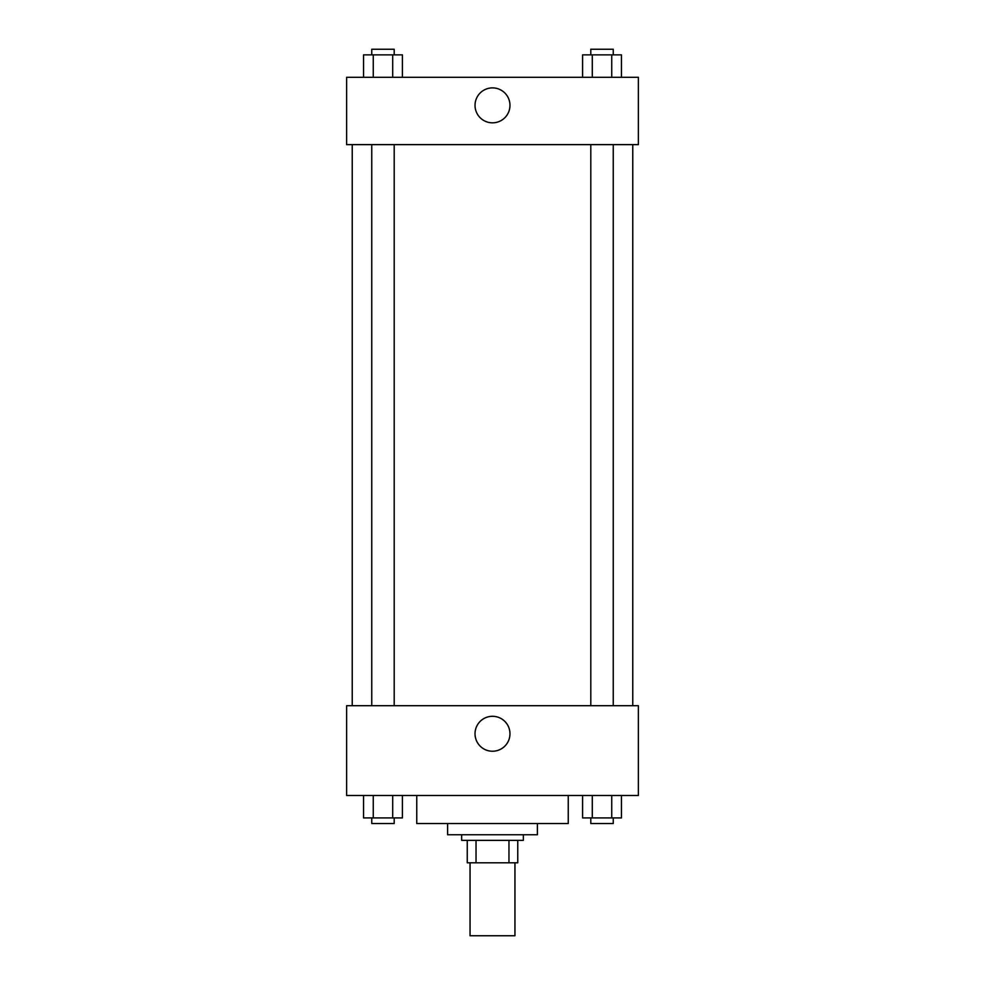 <?xml version="1.0" encoding="UTF-8"?>
<svg xmlns="http://www.w3.org/2000/svg" width="985" height="985" viewBox="0 0 985 985"><rect width="100%" height="100%" fill="white"/><g stroke="black" fill="none" stroke-linecap="round" stroke-linejoin="round"><path stroke-width="1.48" d="M470.054 862.811L470.054 935.75L514.946 935.75L514.946 862.811M508.962 840.365L508.962 862.811L467.247 862.811L467.247 840.365M508.962 862.811L517.753 862.811L517.753 840.365L517.753 862.811M523.355 834.751L523.355 840.365L461.645 840.365L461.645 834.751M476.038 840.365L476.038 862.811M537.391 823.534L537.391 834.751L447.609 834.751L447.609 823.534M568.246 795.486L568.246 823.534L416.754 823.534L416.754 795.486M638.379 795.486L346.621 795.486L346.621 705.703L638.379 705.703L638.379 795.486M492.5 751.235A17.471 17.471 0 0 1 477.368 725.034A17.471 17.471 0 0 1 507.632 725.034A17.471 17.471 0 0 1 492.5 751.235M632.764 144.635L632.764 705.703M590.803 705.703L590.803 144.635M394.197 144.635L394.197 705.703M638.379 144.635L346.621 144.635L346.621 77.298L638.379 77.298L638.379 144.635M509.971 105.358A17.471 17.471 0 0 1 483.77 120.49A17.471 17.471 0 0 1 483.77 90.226A17.471 17.471 0 0 1 509.971 105.358M621.461 77.298L621.461 54.864L582.591 54.864L582.591 77.298M611.734 54.864L611.734 77.298M592.305 54.864L592.305 77.298M590.803 54.864L590.803 49.25L613.249 49.25L613.249 54.864M402.409 77.298L402.409 54.864L363.539 54.864L363.539 77.298M392.695 54.864L392.695 77.298M373.266 54.864L373.266 77.298M371.751 54.864L371.751 49.25L394.197 49.25L394.197 54.864M621.461 795.486L621.461 817.919L582.591 817.919L582.591 795.486M611.734 795.486L611.734 817.919M592.305 795.486L592.305 817.919M613.249 817.919L613.249 823.534L590.803 823.534L590.803 817.919M402.409 795.486L402.409 817.919L363.539 817.919L363.539 795.486M392.695 795.486L392.695 817.919M373.266 795.486L373.266 817.919M394.197 817.919L394.197 823.534L371.751 823.534L371.751 817.919M352.236 144.635L352.236 705.703M613.249 705.703L613.249 144.635M371.751 144.635L371.751 705.703"/></g></svg>
